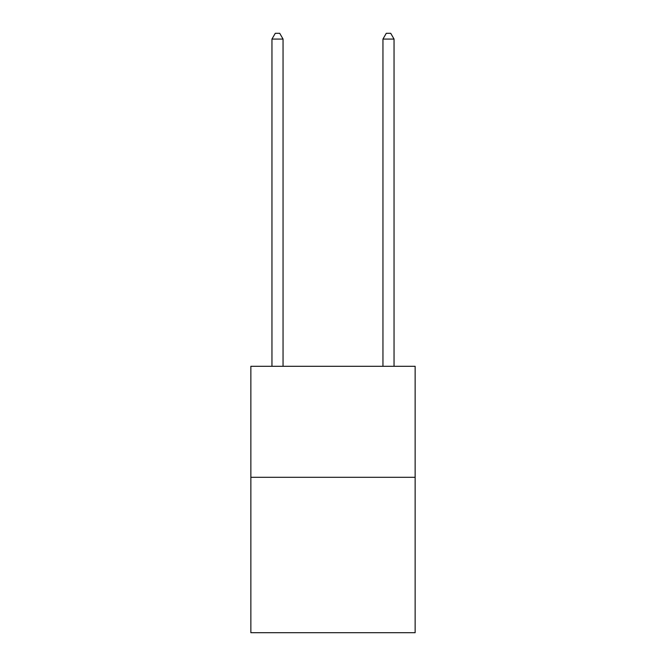 <?xml version="1.0" encoding="UTF-8"?>
<svg xmlns="http://www.w3.org/2000/svg" width="666" height="666" viewBox="0 0 666 666"><rect width="100%" height="100%" fill="white"/><g stroke="black" fill="none" stroke-linecap="round" stroke-linejoin="round"><path stroke-width="1" d="M415.143 477.297L415.143 632.7L250.857 632.7L250.857 366.3L415.143 366.3L415.143 477.297L250.857 477.297M283.05 366.3L283.05 39.069L271.953 39.069L271.953 366.3M271.953 39.069L275.283 33.3L279.72 33.3L283.05 39.069M394.047 366.3L394.047 39.069L382.95 39.069L382.95 366.3M382.95 39.069L386.28 33.3L390.717 33.3L394.047 39.069"/></g></svg>
